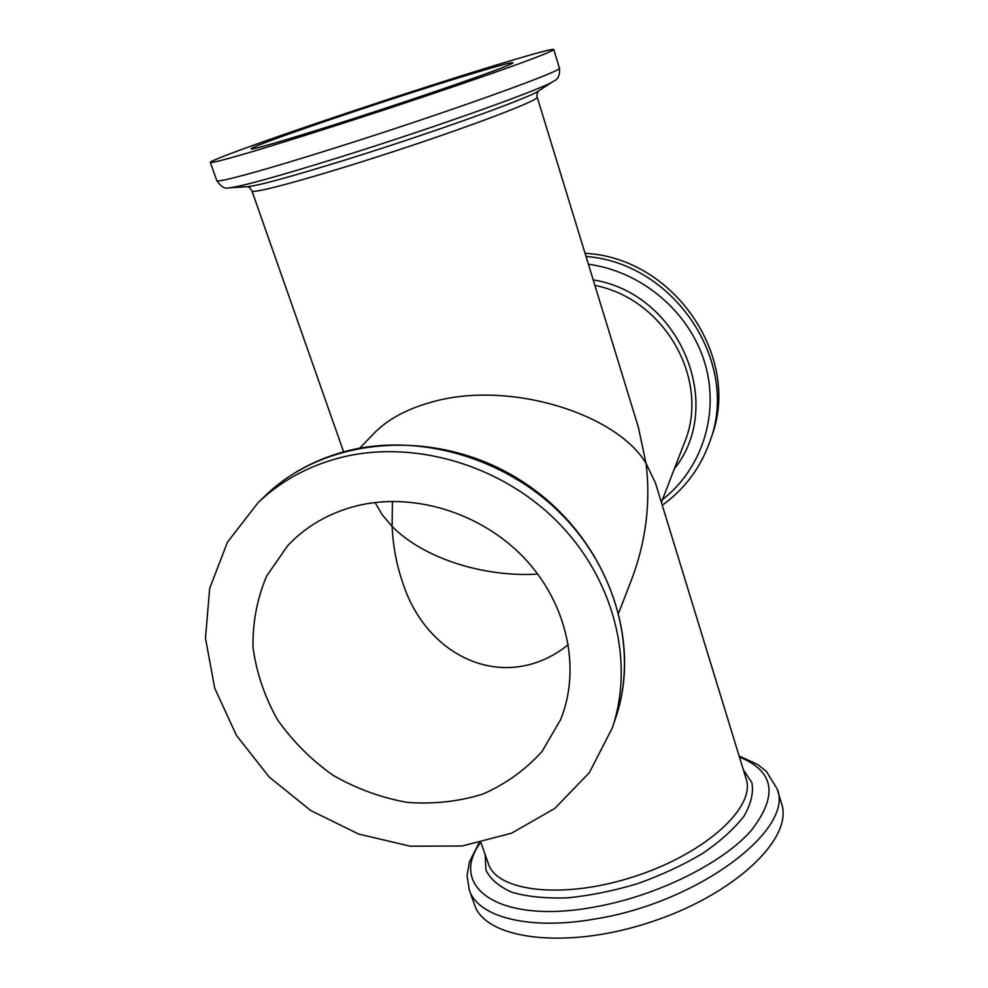 <?xml version="1.0" encoding="UTF-8"?>
<svg xmlns="http://www.w3.org/2000/svg" width="988" height="988" viewBox="0 0 988 988"><rect width="100%" height="100%" fill="white"/><g stroke="black" fill="none" stroke-linecap="round" stroke-linejoin="round"><path stroke-width="1.48" d="M568.384 644.596C507.387 693.786 427.322 659.7 402.696 582.599C396.546 564.815 393.026 546.08 392.113 526.419L382.257 514.822L375.032 502.509M355.729 506.103C412.515 491.629 480.897 512.34 524.171 557.948C567.458 603.582 581.302 668.95 560.554 719.733L542.054 751.473C525.517 769.788 505.757 784.003 482.774 794.13C458.543 801.601 433.361 804.356 407.192 802.38C381.17 797.711 356.507 788.708 333.191 775.395C311.269 759.883 292.707 741.321 277.48 719.696C264.648 696.812 256.51 672.816 253.052 647.708C252.52 622.588 257.078 598.666 266.698 575.955L287.644 545.784C305.761 526.468 328.461 513.241 355.729 506.103M360.126 447.762L374.007 433.349C387.568 419.369 406.809 408.958 431.719 402.091C509.228 379.713 617.105 413.997 646.053 463.421C650.771 502.398 646.066 540.807 631.95 578.635L618.821 612.646M416.22 91.205C469.559 74.038 512.735 61.231 512.871 62.8C514.649 63.998 455.591 85.141 383.048 108.989C310.504 132.849 250.421 150.868 251.137 148.855C249.458 147.039 339.341 115.831 416.22 91.205M537.781 574.102C484.688 577.363 424.136 558.936 392.113 526.419L392.421 501.348M538.645 90.871C537.04 93.415 536.558 95.503 537.188 97.108L638.396 427.347L646.053 463.421L655.427 482.91L746.125 778.877C756.005 806.764 706.334 853.052 635.296 876.233C564.37 899.735 496.927 891.942 488.331 863.635L480.983 842.715M338.798 458.049C411.366 438.882 499.385 463.767 556.701 521.084C614.017 578.425 634.988 661.725 612.165 728.267L589.293 772.715L554.861 808.382L511.488 833.23L462.223 845.987L410.242 846.197L358.73 834.094L310.775 810.555L269.193 777.025L236.478 735.443L214.717 688.228L205.479 638.174L209.691 588.379L227.487 542.103L258.127 502.608C280.357 481.403 307.243 466.546 338.798 458.049M425.927 87.129C495.47 64.739 553.404 47.51 553.774 49.536C552.947 50.82 541.412 55.538 519.169 63.714C487.257 75.298 436.955 92.514 383.43 110.15C329.881 127.724 279.172 143.705 246.617 153.325C223.856 159.945 211.765 162.983 210.345 162.452C208.839 159.797 326.497 119.005 425.927 87.129M585.057 253.299C674.619 257.745 741.852 358.026 711.409 437.042L709.977 441.241C740.086 362.855 674.89 263.117 586.032 256.472M781.57 803.627C793.66 837.898 735.43 894.436 650.413 922.187C565.519 950.308 485.096 939.341 474.487 904.588L469.3 890.015C477.723 916.988 529.148 930.82 595.739 918.865C698.936 902.402 794.895 828.895 777.087 788.819L781.57 803.627M537.188 97.108C539.67 99.961 475.994 124.476 396.707 150.522C317.432 176.617 251.619 194.661 251.915 190.894L343.54 451.615M594.899 285.421C665.443 299.117 710.681 381.022 684.301 443.044L661.392 502.386M612.165 728.267L615.45 718.597C638.063 652.673 617.376 570.249 560.752 513.562C504.139 456.913 417.158 432.361 345.355 451.38C314.147 459.815 287.52 474.536 265.5 495.544L258.127 502.608M553.663 81.127C545.29 87.944 437.165 126.748 341.305 156.734C278.357 176.333 240.986 186.695 229.179 187.806C225.017 189.202 220.892 186.806 216.804 180.594C216.397 183.336 263.845 170.455 335.599 147.755C446.403 112.891 566.593 69.605 559.344 67.974C560.147 74.965 558.257 79.349 553.663 81.127L538.411 91.032C529.976 97.676 433.609 132.392 348.344 158.994C292.201 176.432 258.535 185.67 247.333 186.732L229.179 187.806M662.454 499.619C702.06 468.806 720.03 413.515 704.74 362.72C689.5 311.949 641.854 271.453 588.416 264.241M593.208 279.9C680.065 293.671 725.797 405.154 674.384 468.72M480.254 842.863C448.107 887.348 499.397 924.607 594.159 907.095C655.859 896.289 721.376 864.006 750.695 831.143C778.408 795.982 774.654 771.282 739.432 757.055M743.322 769.763L751.856 782.57C753.721 792.685 751.09 803.886 743.989 816.162C734.257 828.747 720.524 841.134 702.801 853.348C683.165 865.031 661.478 875.121 637.729 883.63C613.573 890.867 590.12 895.622 567.384 897.87C545.882 898.561 527.469 896.734 512.167 892.374C499.162 886.718 490.406 879.258 485.911 870.008L485.17 854.645M210.345 162.452L216.804 180.594M553.774 49.536L559.344 67.974M251.915 190.894C249.878 187.695 248.247 186.312 247.049 186.744M615.45 718.597C643.867 637.124 604.15 533.285 521.059 480.662C438.264 427.557 327.361 435.387 265.5 495.544M777.087 788.819L766.404 771.418L757.87 764.601L739.098 755.981M478.896 843.159L469.448 861.882L467.04 875.627L469.3 890.015M662.269 505.239C684.746 489.023 700.653 467.695 709.977 441.241"/></g></svg>
